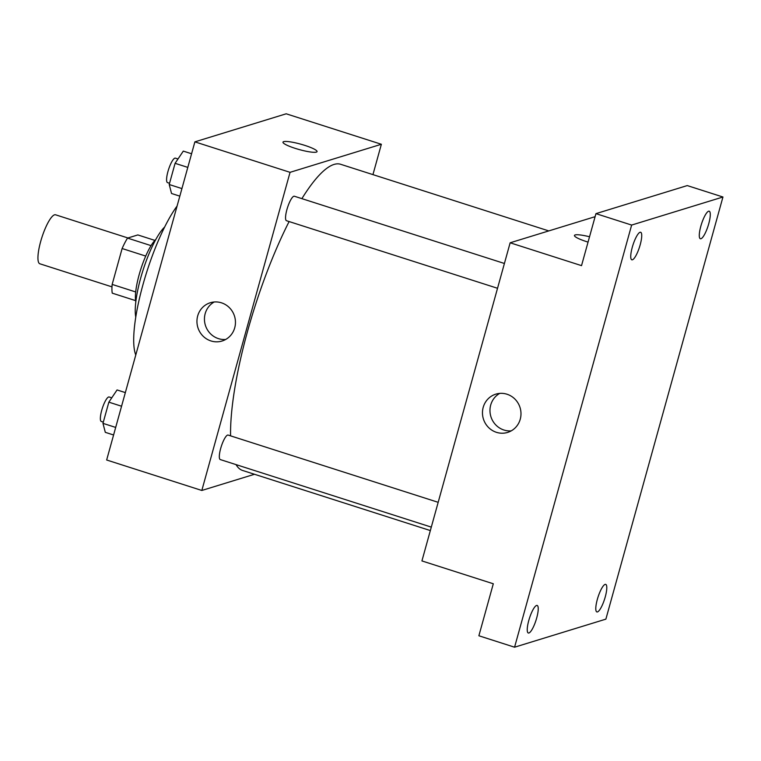 <?xml version="1.0" encoding="UTF-8"?>
<svg xmlns="http://www.w3.org/2000/svg" width="761" height="761" viewBox="0 0 761 761"><rect width="100%" height="100%" fill="white"/><g stroke="black" fill="none" stroke-linecap="round" stroke-linejoin="round"><path stroke-width="1.14" d="M127.943 237.974L55.553 214.792A25.722 6.117 107.8 0 0 41.893 237.432A25.722 6.117 107.8 0 0 39.867 263.791L111.981 286.868M135.705 291.958L112.162 284.424L122.121 248.524A34.54 8.209 107.8 0 1 127.525 238.098L137.827 234.93L154.892 240.4M112.162 284.424A34.54 8.209 107.8 0 0 112.257 293.156L135.61 300.633M135.819 301.86A35.367 8.409 -72.2 0 1 140.833 269.099A35.367 8.409 -72.2 0 1 155.777 239.525M145.712 256.077L122.121 248.524M151.049 245.632L127.525 238.098M135.781 317.147A51.444 12.224 -72.2 0 1 143.144 269.841A51.444 12.224 -72.2 0 1 164.623 227.063M135.772 354.987A86.802 20.633 -72.2 0 1 142.973 284.662A86.802 20.633 -72.2 0 1 177.075 206.069M254.497 474.274L201.827 490.465L106.654 459.996L194.883 141.86L286.193 113.798L381.366 144.267L372.947 174.621M548.795 230.916L340.605 164.271A160.752 38.212 107.8 0 0 301.889 198.64M289.113 221.556A160.752 38.212 107.8 0 0 230.573 435.853M236.043 464.61A160.752 38.212 107.8 0 0 242.588 470.46L430.336 530.569M201.827 490.465L290.055 172.328L381.366 144.267M504.41 263.477L294.364 196.233A12.861 3.054 107.8 0 0 287.525 207.544A12.861 3.054 107.8 0 0 286.517 220.728L497.532 288.276M431.297 527.116L220.281 459.568A12.861 3.054 -72.2 0 1 220.985 447.392A12.861 3.054 -72.2 0 1 227.596 435.083A12.861 3.054 -72.2 0 1 228.129 435.073L437.252 502.022M290.055 172.328L194.883 141.86M210.921 340.928A20.024 19.187 72.9 0 1 196.947 321.722A20.024 19.187 72.9 0 1 210.321 302.735A20.024 19.187 72.9 0 1 234.54 316.243A20.024 19.187 72.9 0 1 222.079 341.014A20.024 19.187 72.9 0 1 210.921 340.928M282.978 142.155A17.684 2.806 -164.5 0 1 283.663 141.641A17.684 2.806 -164.5 0 1 302.83 144.771A17.684 2.806 -164.5 0 1 317.061 151.601A17.684 2.806 -164.5 0 1 299.273 149.575A17.684 2.806 -164.5 0 1 282.978 142.155A17.684 2.806 -164.5 0 1 283.663 141.641A17.684 2.806 -164.5 0 1 302.821 144.771A17.684 2.806 -164.5 0 1 317.061 151.601M225.713 339.454A20.024 19.187 72.9 0 1 218.417 338.616A20.024 19.187 72.9 0 1 204.576 321.465A20.024 19.187 72.9 0 1 214.193 301.993M514.569 647.202L631.64 225.066L722.95 197.004L605.88 619.14L514.569 647.202L478.878 635.768L493.299 583.773L421.927 560.924L510.146 242.788L595.112 216.676M722.95 197.004L687.259 185.579L595.949 213.641L631.64 225.066M510.146 242.788L581.528 265.637L595.949 213.641M496.448 432.324A20.024 19.187 72.9 0 1 482.464 413.128A20.024 19.187 72.9 0 1 495.849 394.141A20.024 19.187 72.9 0 1 520.067 407.639A20.024 19.187 72.9 0 1 507.606 432.419A20.024 19.187 72.9 0 1 496.448 432.324M575.135 234.949A17.684 2.806 -164.5 0 1 589.537 236.766A17.684 2.806 -164.5 0 0 575.135 234.949A17.684 2.806 -164.5 0 0 574.45 235.463A17.684 2.806 -164.5 0 1 575.135 234.949M588.053 242.103A17.684 2.806 -164.5 0 1 574.45 235.463M511.23 430.859A20.024 19.187 72.9 0 1 503.944 430.022A20.024 19.187 72.9 0 1 490.103 412.871A20.024 19.187 72.9 0 1 499.72 393.399M640.182 244.823A14.469 3.434 -72.2 0 1 631.82 259.815A14.469 3.434 -72.2 0 1 632.286 247.249A14.469 3.434 -72.2 0 1 640.648 232.257A14.469 3.434 -72.2 0 1 640.182 244.823M536.686 618.018A14.469 3.434 -72.2 0 1 528.324 633.009A14.469 3.434 -72.2 0 1 528.79 620.443A14.469 3.434 -72.2 0 1 537.152 605.452A14.469 3.434 -72.2 0 1 536.686 618.018M605.242 596.947A14.469 3.434 -72.2 0 1 596.881 611.939A14.469 3.434 -72.2 0 1 597.337 599.373A14.469 3.434 -72.2 0 1 605.699 584.381A14.469 3.434 -72.2 0 1 605.242 596.947M708.738 223.753A14.469 3.434 -72.2 0 1 700.377 238.754A14.469 3.434 -72.2 0 1 700.833 226.188A14.469 3.434 -72.2 0 1 709.195 211.197A14.469 3.434 -72.2 0 1 708.738 223.753M113.589 434.988L105.303 432.334L102.973 423.354L108.852 402.16L117.061 389.946L125.346 392.6M115.691 427.425L102.973 423.354M121.57 406.231L108.852 402.16M111.772 397.822L109.156 396.985A12.861 3.054 107.8 0 0 102.326 408.305A12.861 3.054 107.8 0 0 101.318 421.48L103.315 422.127M179.824 196.148L171.539 193.494L169.218 184.514L175.087 163.32L183.296 151.106L191.582 153.76M181.927 188.585L169.218 184.514M187.805 167.391L175.087 163.32M178.007 158.982L175.391 158.145A12.861 3.054 107.8 0 0 168.561 169.465A12.861 3.054 107.8 0 0 167.553 182.64L169.551 183.287"/></g></svg>
